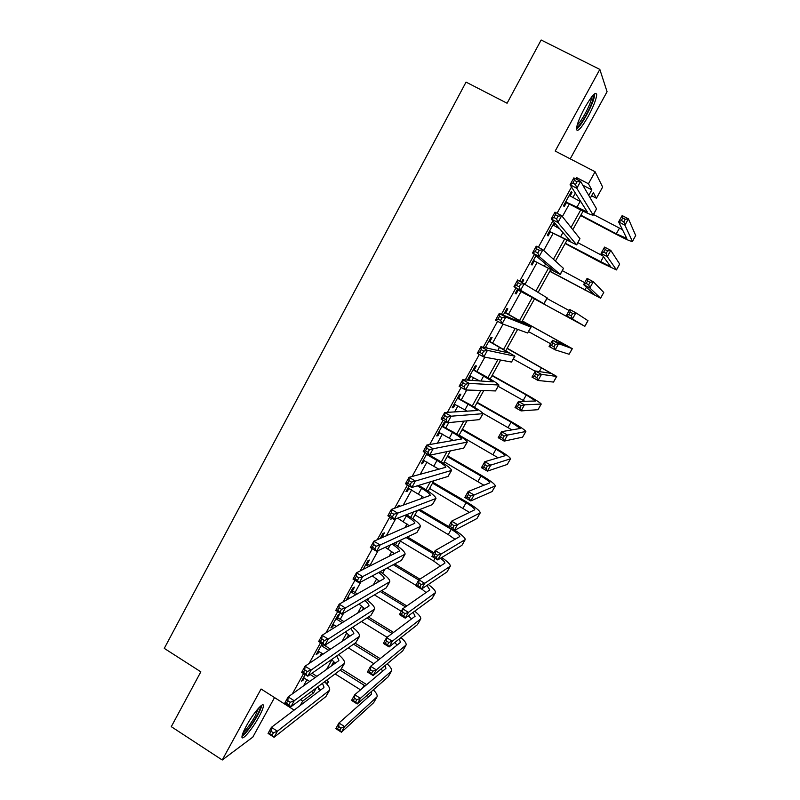 <?xml version="1.0" encoding="UTF-8"?>
<svg xmlns="http://www.w3.org/2000/svg" width="800" height="800" viewBox="0 0 800 800"><rect width="100%" height="100%" fill="white"/><g stroke="black" fill="none" stroke-linecap="round" stroke-linejoin="round"><path stroke-width="1.2" d="M258.92 716.9C261.71 711.77 263.2 708.15 263.39 706.02C264.04 700.66 253.2 713.2 246.41 725.84C243.64 730.95 242.16 734.55 241.97 736.65C241.39 742.04 252.31 729.22 258.92 716.9M588.31 116.18C593.53 106.39 596.32 99.21 596.7 94.64C595.77 91.22 591.79 95.58 584.77 107.73C579.54 117.59 576.76 124.73 576.42 129.18C577.39 132.57 581.35 128.24 588.31 116.18M326.48 680.33L328.55 681.63L327.05 684.33M570.23 158.85L607.07 91.72L599.83 69.41L541.15 40L507.09 103.23L466.04 82.11L164.28 648.38L200.83 671.82L171.29 726.67L222.24 760L252.83 737.1L274.53 697.57M578.15 180.12L576.69 177.64L588.45 183.76L595.09 171.74L602.64 187.06L596.44 198.25L593.33 192.62L590.31 198.09M591.61 195.73L596.44 198.25M576.69 177.64L575.95 178.97M571.52 187.02L557.07 213.26M552.87 220.88L538.33 247.29M534.37 254.49L519.73 281.07M515.99 287.84L501.39 314.35M497.59 321.26L483.27 347.26M479.29 354.49L465.27 379.94M461.13 387.46L447.41 412.37M443.1 420.19L429.68 444.56M425.21 452.68L412.08 476.52M407.45 484.93L394.6 508.25M389.82 516.94L377.26 539.75M372.32 548.72L360.03 571.02M354.94 580.27L342.93 602.07M337.69 611.59L325.96 632.89M320.57 642.68L309.1 663.5M303.57 673.55L292.36 693.89M303.53 685.89L306.98 679.65M319.85 656.3L321.65 653.04M325.52 646.03L326.54 644.17M340.24 619.34L343.62 613.21M355.05 592.49L360.82 582.02M369.95 565.47L378.15 550.6M386.29 535.85L395.61 518.95M403.19 505.2L411.67 489.84M420.21 474.34L427 462.03M430.51 455.67L430.9 454.96M437.36 443.26L442.44 434.04M445.89 427.78L448.75 422.61M454.62 411.96L457.97 405.88M461.37 399.72L466.72 390.02M472.01 380.43L473.61 377.54M476.95 371.47L484.83 357.18M492.63 343.05L503.07 324.11M508.41 314.44L521.1 291.42M525.15 284.09L537.07 262.47M543.69 250.46L553.13 233.34M556.55 227.15L557.24 225.91M562.38 216.58L569.31 204.02M572.82 197.65L575.37 193.03M569.99 196.16L572 192.53L571.35 191.53L563.53 205.73L564.21 206.65L566.33 202.82M554.28 222.5L547.31 235.16L548.07 235.94L550.17 232.13M553.74 225.66L555.01 223.35M535.94 255.8L531.2 264.4L532.04 265.03L534.12 261.25M522.4 282.52L523.74 280.09L522.86 279.53L521.49 282.03M517.73 288.84L515.19 293.45L516.1 293.94L518.18 290.18M505.8 312.65L507.86 308.9L506.91 308.48L503.26 315.11M499.33 322.23L499.84 322.51M490.03 341.25L492.08 337.53L491.06 337.24L485.29 347.72M486.34 347.96L486.59 347.49L485.49 347.36M474.37 369.67L476.41 365.97L475.31 365.82L467.79 379.47L468.92 379.56L470.88 376M458.8 397.91L460.83 394.23L459.67 394.22L452.19 407.78L453.39 407.74L455.26 404.34M443.34 425.97L445.35 422.32L444.12 422.43L436.69 435.91L437.96 435.73L439.74 432.49M426.91 453.66L421.29 463.86L422.63 463.55L424.32 460.47M409.14 485.92L405.99 491.63L407.39 491.19L409 488.27M398.82 506.75L399.51 505.5L398.07 506L397.38 507.27M391.5 517.94L390.78 519.23L392.37 518.45M382.45 536.44L384.42 532.88L382.91 533.51L380.17 538.49M367.47 563.63L369.42 560.09L367.85 560.84L363.09 569.49M352.58 590.64L354.52 587.13L352.89 588L346.13 600.27M347.79 599.33L348.68 597.72M337.78 617.49L339.71 614L338.02 615L330.91 627.89L332.63 626.83L333.83 624.66M322.2 643.7L316.17 654.63L317.96 653.46L319.08 651.43M305.19 674.57L301.53 681.21L303.38 679.92L304.42 678.03M294.17 710.09L261.07 688.99L222.24 760M300.24 705.49L302.66 701.09L313.57 692.89L316.35 687.88M300.47 699.7L302.66 701.09M599.83 69.41L555.19 151.06L595.09 171.74M319.04 688.18L318.47 689.21L319.36 688.54M326.19 683.4L328.55 681.63M583.07 211.16L572.81 229.7M566.81 240.55L555.44 261.08M550.64 269.75L538.19 292.25M534.59 298.75L521.82 321.82M517.64 329.37L505.95 350.5M500.65 360.07L490.18 378.98M483.77 390.56L474.51 407.29M467.02 420.83L458.94 435.42M450.37 450.9L443.48 463.36M433.84 480.77L428.11 491.13M417.42 510.43L412.83 518.72M409.07 525.51L408.72 526.16M401.12 539.89L397.66 546.14M393.83 553.05L393.03 554.49M384.92 569.15L382.57 573.39M378.68 580.42L377.45 582.64M368.83 598.22L367.59 600.47M363.63 607.61L361.97 610.61M348.67 634.63L346.59 638.4M333.81 661.49L331.31 666.01M588.76 195.43L591.82 189.88L588.45 183.76M326.56 669.4L331.9 659.76M342.03 641.46L346.74 632.94M357.59 613.32L361.67 605.95M373.25 585.01L376.69 578.79M380.48 571.93L380.81 571.35M389.02 556.5L391.81 551.46M395.55 544.7L397.2 541.72M404.89 527.81L407.02 523.96M410.7 517.31L413.7 511.88M420.87 498.92L422.33 496.28M425.95 489.73L430.32 481.84M436.96 469.85L437.74 468.42M441.3 461.99L447.05 451.59M456.75 434.06L463.9 421.13M472.3 405.96L480.87 390.46M487.94 377.67L497.95 359.58M503.69 349.21L515.16 328.48M519.54 320.56L532.29 297.51M535.97 290.86L548.32 268.52M553.44 259.28L564.46 239.35M571.04 227.46L580.71 209.98M582.8 185.18L591.82 189.88M311.43 691.54L313.57 692.89M571.07 192.04L572 192.53M522.83 279.59L523.74 280.09M515.19 293.45L516.1 293.94M468.02 379.05L468.92 379.56M452.5 407.23L453.39 407.74M437.07 435.22L437.96 435.73M421.75 463.04L422.63 463.55M406.52 490.68L407.39 491.19M391.38 518.15L392.25 518.66M331.78 626.31L332.63 626.83M317.11 652.93L317.96 653.46M302.54 679.39L303.38 679.92M565.65 201.87L587.32 211.94L570.07 184.76L573.86 177.88L580.6 181.4L596.54 208.81L593.29 214.99M569.22 195.4L581.1 201.98M577.06 181.77L574.36 180.37L572.84 183.13L575.54 184.54L577.06 181.77L580.6 181.4L576.81 188.28L593.2 215.14C591.63 215.21 586.38 212.94 577.45 208.3L567.16 202.89L565.19 202.71M575.54 184.54L576.81 188.28L570.07 184.76L572.84 183.13M566.49 201.95L567.16 202.89M574.36 180.37L573.86 177.88M580.86 215.16L616.29 233.81L626.77 238.41L618.63 221.89L622.16 215.57L628.43 218.85L624.9 225.18L632.44 241.47C630.89 241.52 625.65 239.22 616.71 234.57L580.63 215.57M593.54 214.54L622.54 229.73M625.27 219.28L622.76 217.97L621.34 220.5L623.85 221.82L625.27 219.28L628.43 218.85L635.69 235.51L632.51 241.34M623.85 221.82L624.9 225.18L618.63 221.89L621.34 220.5M622.76 217.97L622.16 215.57M549.42 231.33L570.83 241.7L551.23 218.99L554.99 212.17L561.68 215.7L579.96 238.69L576.75 244.79M552.97 224.89L559.84 228.9M558.11 216.16L555.43 214.74L553.92 217.48L556.6 218.9L558.11 216.16L561.68 215.7L557.92 222.53L576.69 244.9L551 232.21L549.04 232.02M552.99 224.85L553.59 225.59M556.6 218.9L557.92 222.53L551.23 218.99L553.92 217.48M550.25 231.41L551 232.21M555.43 214.74L554.99 212.17M533.3 260.59L554.45 271.27L532.53 252.96L536.26 246.19L542.91 249.75L563.49 268.37L560.32 274.4M539.31 250.29L536.64 248.86L535.15 251.58L537.81 253.01L539.31 250.29L542.91 249.75L539.17 256.53L560.29 274.45L534.95 261.33L533 261.13M537.81 253.01L539.17 256.53L532.53 252.96L535.15 251.58M534.12 260.68L534.95 261.33M536.64 248.86L536.26 246.19M517.28 289.67L538.17 300.64L513.97 286.68L517.67 279.96L547.25 297.96L544 303.81L519 290.27L517.06 290.06M520.65 284.16L518 282.72L516.51 285.41L519.16 286.85L520.65 284.16L524.28 283.54L520.57 290.27L544 303.82M519.16 286.85L520.57 290.27L513.97 286.68L516.51 285.41M518.1 289.75L519 290.27M518 282.72L517.67 279.96M565.31 243.25L610.83 266.87L601.06 253.37L604.57 247.09L610.8 250.39L607.29 256.67L616.48 269.93L601.03 262.64L565.15 243.53M577.91 242.7L603.01 256.03M607.61 250.89L605.11 249.57L603.71 252.09L606.2 253.41L607.61 250.89L610.8 250.39L619.68 264.07L616.53 269.84M606.2 253.41L607.29 256.67L601.06 253.37L603.71 252.09M605.11 249.57L604.57 247.09M549.85 271.18L594.99 295.15L583.62 284.63L587.1 278.39L593.29 281.71L589.8 287.95L600.62 298.21L549.77 271.33M562.39 270.68L584.71 282.68M590.07 282.28L587.59 280.95L586.19 283.45L588.68 284.78L590.07 282.28L593.29 281.71L603.76 292.45L600.64 298.16M588.68 284.78L589.8 287.95L583.62 284.63L586.19 283.45M587.59 280.95L587.1 278.39M569.96 318.26L534.48 298.94L579.25 323.25L566.29 315.67L569.75 309.48L575.9 312.82L588 320.7L584.86 326.3L569.96 318.26M546.95 298.49L569.15 310.55M572.66 313.45L570.19 312.11L568.81 314.59L571.27 315.93L572.66 313.45L575.9 312.82L572.44 319.01L584.86 326.31M571.27 315.93L572.44 319.01L566.29 315.67L568.81 314.59M570.19 312.11L569.75 309.48M505.35 312.88L525.23 324L499.23 313.47L505.79 317.08L531.04 327.17L504.84 312.24M505.09 311.78L506.31 313.28M502.12 317.77L505.79 317.08L502.1 323.76L495.55 320.14L499.23 313.47L499.49 316.32L498.02 319L500.65 320.45L502.12 317.77L499.49 316.32M500.65 320.45L502.1 323.76L527.64 332.99L531.02 327.2M495.55 320.14L498.02 319M555.37 344.4L552.92 343.05L551.54 345.52L553.99 346.87L555.37 344.4L558.64 343.7L555.2 349.86L549.09 346.49L552.52 340.34L558.64 343.7L572.32 348.66L522.32 320.92M522.27 321L566.73 345.61L552.52 340.34L552.92 343.05M528.56 331.64L550.61 343.77M553.99 346.87L555.2 349.86L569.1 354.25L572.31 348.69M549.09 346.49L551.54 345.52M593.25 95.05L592.96 99.33C590.59 108.66 579.29 127.98 576.64 127.21M577.2 124.96C580.78 122.53 589.3 107.14 591.22 99.62L591.73 96.84M576.42 129.24C580.59 127.02 591.68 107.26 594.17 97.6L594.8 93.66M260.28 706.37C260.64 707.79 259.38 711.16 256.52 716.47C250.48 726.86 245.78 732.89 242.42 734.56M243.26 732.28C246.76 729.24 250.72 723.85 255.13 716.11L258.6 708.08M242 736.36C246.26 733.1 251.36 726.28 257.3 715.91C259.99 710.96 261.46 707.4 261.72 705.25M485.55 347.25L488.21 348.38M489.51 341.62L509.15 353.03L480.92 346.73L487.43 350.36L514.94 356.19L489 340.98M489.33 340.38L490.54 341.89M483.74 351.13L487.43 350.36L483.78 356.99L477.27 353.36L480.92 346.73L481.13 349.67L479.66 352.33L482.27 353.79L483.74 351.13L481.13 349.67M482.27 353.79L483.78 356.99L511.51 362.05L514.89 356.27M477.27 353.36L479.66 352.33M538.19 375.14L535.76 373.78L534.39 376.23L536.83 377.59L538.19 375.14L541.49 374.38L538.07 380.49L532 377.1L535.41 371L541.49 374.38L556.74 376.44L507.2 348.23M507.08 348.44L551.17 373.39L535.41 371L535.76 373.78M513.34 359.08L535.26 371.27M536.83 377.59L538.07 380.49L553.5 382.06L556.7 376.51M532 377.1L534.39 376.23M469.83 375.77L479.75 381M473.77 370.18L493.17 381.87L462.74 379.75L469.21 383.4L498.94 385.02C498.11 383.81 493.4 380.77 484.82 375.9L473.27 369.54M473.67 368.8L474.87 370.31M465.49 384.24L469.21 383.4L465.59 389.98L459.12 386.32L462.74 379.75L462.9 382.78L461.45 385.41L464.04 386.88L465.49 384.24L462.9 382.78M464.04 386.88L465.59 389.98L495.49 390.93L498.87 385.15M459.12 386.32L461.45 385.41M521.14 405.66L518.72 404.3L517.36 406.73L519.78 408.1L521.14 405.66L524.46 404.84L521.07 410.91L515.04 407.51L518.42 401.44L524.46 404.84L541.25 404.06C540.42 402.87 535.7 399.84 527.1 394.97L492.18 375.38M491.99 375.72L526.28 394.96L535.7 401.01L518.42 401.44L518.72 404.3M498.21 386.34L524.82 401.31M519.78 408.1L521.07 410.91L538 409.69L541.19 404.16M515.04 407.51L517.36 406.73M454.22 404.1L467.31 411.23M458.14 398.55L468.07 404.19C473.76 407.47 476.83 409.58 477.29 410.52L444.7 412.52L451.13 416.2L483.05 413.67C482.34 412.24 477.72 409.07 469.2 404.16L457.63 397.91M458.11 397.04L459.31 398.55M447.38 417.11L451.13 416.2L447.53 422.73L441.11 419.05L444.7 412.52L444.8 415.63L443.36 418.25L445.94 419.73L447.38 417.11L444.8 415.63M445.94 419.73L447.53 422.73L479.57 419.61L482.95 413.84M441.11 419.05L443.36 418.25M504.2 435.98L501.8 434.61L500.45 437.02L502.85 438.39L504.2 435.98L507.55 435.09L504.18 441.12L498.18 437.7L501.55 431.68L507.55 435.09L525.86 431.49C525.14 430.11 520.51 426.96 511.97 422.05L477.24 402.36M476.98 402.82L511.09 422.16L520.34 428.45L501.55 431.68L501.8 434.61M482.84 413.25L512.03 429.93M502.85 438.39L504.18 441.12L522.6 437.15L525.78 431.64M498.18 437.7L500.45 437.02M438.71 432.25L453.46 440.52M442.6 426.74L452.48 432.41C458.12 435.71 461.14 437.9 461.52 438.99L426.8 445.05L433.18 448.75L467.26 442.12C466.67 440.49 462.14 437.2 453.68 432.25L442.1 426.1M442.65 425.09L443.84 426.6M429.41 449.73L433.18 448.75L429.61 455.23L423.23 451.53L426.8 445.05L426.85 448.25L425.41 450.85L427.97 452.33L429.41 449.73L426.85 448.25M427.97 452.33L429.61 455.23L463.76 448.11L467.13 442.34M423.23 451.53L425.41 450.85M487.38 466.09L484.99 464.71L483.65 467.11L486.04 468.49L487.38 466.09L490.75 465.14L487.4 471.13L481.45 467.69L484.79 461.71L490.75 465.14L510.57 458.76C509.97 457.18 505.42 453.91 496.94 448.96L462.4 429.18M462.07 429.77L495.98 449.19C501.64 452.49 504.67 454.67 505.06 455.72L484.79 461.71L484.99 464.71M459.1 435.13L498.22 457.82M486.04 468.49L487.4 471.13L507.29 464.44L510.47 458.94M481.45 467.69L483.65 467.11M423.3 460.22L439.02 469.29M428.36 454.51L427.16 454.75L436.99 460.45C442.59 463.78 445.55 466.05 445.85 467.27L409.02 477.34L415.36 481.06L451.57 470.4C451.1 468.56 446.66 465.14 438.25 460.16L429.71 455.21M427.16 454.75L426.66 454.11M411.56 482.11L415.36 481.06L411.82 487.49L405.48 483.77L409.02 477.34L409.02 480.62L407.6 483.2L410.14 484.69L411.56 482.11L409.02 480.62M410.14 484.69L411.82 487.49L448.04 476.43L451.42 470.67M405.48 483.77L407.6 483.2M470.67 495.99L468.3 494.6L466.97 496.99L469.34 498.37L470.67 495.99L474.07 494.98L470.75 500.93L464.83 497.47L468.14 491.53L474.07 494.98L495.37 485.86C494.88 484.08 490.43 480.69 481.99 475.71L447.64 455.83M447.25 456.54L480.98 476.06C486.6 479.39 489.57 481.64 489.88 482.82L468.14 491.53L468.3 494.6M444.3 461.88L483.98 485.28M469.34 498.37L470.75 500.93L492.08 491.57L495.25 486.08M464.83 497.47L466.97 496.99M407.98 488.02L424.3 497.71M417.32 485.81L421.59 488.32C427.16 491.66 430.05 494.02 430.28 495.38L391.38 509.4L397.68 513.13L435.98 498.49C435.63 496.45 431.28 492.91 422.92 487.89L418.67 485.4M393.85 514.26L397.68 513.13L394.16 519.52L387.86 515.78L391.38 509.4L391.32 512.76L389.91 515.32L392.44 516.82L393.85 514.26L391.32 512.76M392.44 516.82L394.16 519.52L432.43 504.57L435.8 498.8M387.86 515.78L389.91 515.32M454.08 525.69L451.72 524.29L450.4 526.66L452.76 528.05L454.08 525.69L457.5 524.62L454.2 530.53L448.32 527.05L451.61 521.15L457.5 524.62L480.26 512.79C479.89 510.82 475.52 507.32 467.14 502.29L432.98 482.33M432.52 483.16L466.06 502.76C471.64 506.11 474.56 508.45 474.8 509.76L451.61 521.15L451.72 524.29M429.58 488.46L469.56 512.44M452.76 528.05L454.2 530.53L476.96 518.52L480.12 513.05M448.32 527.05L450.4 526.66M397.61 518.17L409.46 525.84M405.05 515.26L406.29 516C411.82 519.37 414.66 521.81 414.81 523.3L373.86 541.21L380.12 544.97L420.49 526.41C420.25 524.16 415.99 520.51 407.69 515.45L406.45 514.71M376.27 546.16L380.12 544.97L376.62 551.31L370.37 547.55L373.86 541.21L373.76 544.66L372.36 547.2L374.87 548.71L376.27 546.16L373.76 544.66M374.87 548.71L376.62 551.31L416.92 532.52L420.29 526.76M370.37 547.55L372.36 547.2M448.62 526.5L419.82 509.5M418.53 510L451.23 529.3C456.78 532.68 459.64 535.09 459.81 536.53L435.19 550.57L441.04 554.06L465.25 539.56C465.18 537.75 461.7 534.63 454.81 530.2M414.96 514.88L448.28 534.59L455.06 539.36M437.6 555.18L441.04 554.06L437.76 559.92L431.92 556.43L435.19 550.57L435.26 553.78L433.94 556.13L436.29 557.53L437.6 555.18L435.26 553.78M436.29 557.53L437.76 559.92L461.94 545.31L465.09 539.85M431.92 556.43L433.94 556.13M385.24 547.3L394.57 553.72M381.78 535.57L382.94 537.08L381.64 537.85M381.44 537.73L380.94 537.09M392.07 544.11C396.98 547.27 399.43 549.58 399.44 551.04L356.47 572.8L362.69 576.58L405.1 554.14C405.05 551.86 401.2 548.29 393.54 543.43M358.81 577.84L362.69 576.58L359.22 582.87L353.01 579.09L356.47 572.8L356.32 576.32L354.93 578.85L357.42 580.36L358.81 577.84L356.32 576.32M357.42 580.36L359.22 582.87L401.51 560.3L404.88 554.54M353.01 579.09L354.93 578.85M433.97 552.75L407.44 536.94M406.11 537.56L433.37 553.82M400.42 541.14L433.56 560.94L440.54 566.07M440.47 558.29C443.54 560.56 445.02 562.17 444.9 563.13L418.88 579.8L424.7 583.3L450.33 566.16C450.43 564.43 447.57 561.55 441.73 557.53M421.23 584.48L424.7 583.3L421.44 589.12L415.63 585.62L418.88 579.8L418.9 583.07L417.6 585.41L419.93 586.82L421.23 584.48L418.9 583.07M419.93 586.82L421.44 589.12L447 571.94L450.14 566.49M415.63 585.62L417.6 585.41M372.31 575.89L379.68 581.39M366.8 562.75L367.96 564.26L366.39 565.04L368.92 566.57M366.39 565.04L365.9 564.4M370.48 565.79L367.96 564.26M378.59 572.53C382.44 575.27 384.3 577.3 384.17 578.61L339.21 604.16L345.39 607.96L389.81 581.7C389.95 579.51 386.73 576.18 380.14 571.7M341.48 609.28L345.39 607.96L341.94 614.2L335.78 610.41L339.21 604.16L339.01 607.76L337.63 610.26L340.1 611.79L341.48 609.28L339.01 607.76M340.1 611.79L341.94 614.2L386.2 587.9L389.56 582.15M335.78 610.41L337.63 610.26M419.9 579.15L394.66 563.95M393.27 564.69L418.74 580.04M387.16 567.96L415.83 585.26M426.93 585.43L429.83 589.93L402.68 608.82L408.46 612.34L435.5 592.6C435.72 590.92 433.33 588.22 428.31 584.51M421.72 588.94L426.03 592.58M404.98 613.58L408.46 612.34L405.23 618.13L399.45 614.6L402.68 608.82L402.66 612.17L401.36 614.49L403.68 615.9L404.98 613.58L402.66 612.17M403.68 615.9L405.23 618.13L432.16 598.4L435.3 592.97M399.45 614.6L401.36 614.49M347.68 597.46L349.62 598.3M351.92 589.77L353.07 591.28L351.43 592.18L355.78 594.84M351.43 592.18L350.94 591.54M357.4 593.93L353.07 591.28M364.79 600.62C367.8 603.01 369.2 604.81 368.99 606.01L322.08 635.29L328.21 639.11L374.61 609.09C374.9 606.96 372.18 603.81 366.45 599.64M359 604.06L364.82 608.85M324.28 640.5L328.21 639.11L324.79 645.31L318.66 641.49L322.08 635.29L321.82 638.97L320.45 641.46L322.91 642.99L324.28 640.5L321.82 638.97M322.91 642.99L324.79 645.31L370.98 615.32L374.34 609.57M318.66 641.49L320.45 641.46M406.82 605.94L381.61 590.62M380.17 591.48L405.48 606.87M374.42 594.9L401.3 611.28M413.18 612.3L415.09 616.25L386.58 637.66L392.33 641.19L420.76 618.88C421.07 617.22 419.05 614.66 414.69 611.19M408.33 615.86L411.56 618.9M388.83 642.49L392.33 641.19L389.12 646.94L383.38 643.4L386.58 637.66L386.52 641.07L385.24 643.37L387.54 644.79L388.83 642.49L386.52 641.07M387.54 644.79L389.12 646.94L417.41 624.7L420.54 619.28M383.38 643.4L385.24 643.37M332.84 624.39L336.55 626.34M337.12 616.61L338.27 618.13L336.57 619.15L342.38 622.73M336.57 619.15L336.08 618.51M344.05 621.7L338.27 618.13M350.78 628.44L353.91 633.23L353.47 633.79L305.06 666.2L311.16 670.03L359.51 636.3C359.9 634.21 357.59 631.2 352.57 627.28M345.4 631.93L350 636.12M307.21 671.49L311.16 670.03L307.76 676.19L301.67 672.36L305.06 666.2L304.76 669.95L303.4 672.42L305.84 673.96L307.21 671.49L304.76 669.95M305.84 673.96L307.76 676.19L355.86 642.57L359.22 636.83M301.67 672.36L303.4 672.42M393.55 632.42L368.4 616.99M366.91 617.96L392.16 633.47M361.45 621.51L387.08 637.28M399.29 638.94L400.44 642.41L370.6 666.3L376.31 669.85L406.11 645C406.49 643.35 404.78 640.89 400.96 637.63M394.74 642.52L397.14 645.05M372.79 671.2L376.31 669.85L373.12 675.56L367.42 672L370.6 666.3L370.5 669.77L369.22 672.06L371.51 673.49L372.79 671.2L370.5 669.77M371.51 673.49L373.12 675.56L402.75 650.84L405.87 645.43M367.42 672L369.22 672.06M318.09 651.15L323.24 654.03M323.18 644.31L323.56 644.81L321.8 645.95L328.8 650.31M321.8 645.95L321.31 645.31M330.53 649.15L323.56 644.81M336.65 656L338.92 660.27L338.46 660.89L288.17 696.89L294.23 700.74L344.51 663.34C344.98 661.27 343 658.38 338.57 654.66M331.61 659.52L335.23 663.2M290.25 702.26L294.23 700.74L290.86 706.85L284.81 703L288.17 696.89L287.82 700.71L286.47 703.16L288.9 704.71L290.25 702.26L287.82 700.71M288.9 704.71L290.86 706.85L340.84 669.65L344.19 663.91M284.81 703L286.47 703.16M380.16 658.64L355.09 643.11M353.54 644.19L378.72 659.8M348.33 647.84L373.85 663.69M385.32 665.38L385.88 668.41L354.72 694.74L360.4 698.31L391.55 670.96C391.99 669.32 390.53 666.94 387.16 663.84M381.04 668.95L382.77 671.03M356.85 699.72L360.4 698.31L357.23 703.98L351.56 700.41L354.72 694.74L354.58 698.28L353.31 700.56L355.58 701.99L356.85 699.72L354.58 698.28M355.58 701.99L357.23 703.98L388.18 676.82L391.29 671.43M351.56 700.41L353.31 700.56M303.44 677.75L309.78 681.42M310.17 674.51L315.1 677.61M316.89 676.33L311.99 673.24M322.43 683.35L324.03 687.15L323.54 687.82L271.4 727.35L277.42 731.22L329.6 690.21C330.13 688.16 328.43 685.35 324.5 681.8M317.7 686.87L320.53 690.1M273.42 732.8L277.42 731.22L274.07 737.29L268.06 733.42L271.4 727.35L271.01 731.25L269.66 733.69L272.08 735.24L273.42 732.8L271.01 731.25M272.08 735.24L274.07 737.29L325.91 696.56L329.26 690.82M268.06 733.42L269.66 733.69M366.69 684.63L341.47 668.84M333.94 664.13L332.76 663.39M340.11 670.19L365.19 685.9M335.11 673.91L360.52 689.84M371.29 691.64L371.41 694.25L338.95 723.01L344.59 726.59L377.07 696.77C377.56 695.12 376.31 692.82 373.33 689.85M367.26 695.18L368.47 696.85M341.02 728.05L344.59 726.59L341.45 732.22L335.81 728.64L338.95 723.01L338.76 726.61L337.5 728.87L339.76 730.3L341.02 728.05L338.76 726.61M339.76 730.3L341.45 732.22L373.69 702.65L376.79 697.27M335.81 728.64L337.5 728.87M580.1 201.46L576.83 207.39M596.54 208.81L593.21 214.8M619.46 228.15L616.29 233.81M635.69 235.51L632.48 241.24M562.96 232.49L560.53 236.88M579.96 238.69L576.66 244.64M545.62 263.86L544.34 266.18M563.49 268.37L560.21 274.28M547.13 297.86L543.87 303.73M603.5 256.71L600.54 262.02M619.68 264.07L616.48 269.76M586.45 287.24L584.89 290.04M603.76 292.45L600.59 298.1M587.95 320.64L584.79 326.26M515.46 318.44L514.73 319.77M530.87 327.15L527.64 332.99M556.95 340.05L556.05 341.66M572.23 348.66L569.1 354.25M499.57 347.21L497.73 350.53M514.73 356.25L511.51 362.05M541.57 367.59L539.32 371.61M556.61 376.51L553.5 382.06M483.77 375.79L480.85 381.08M498.68 385.17L495.49 390.93M526.28 394.96L523.23 400.41M541.09 404.18L538 409.69M468.07 404.19L464.95 409.85M482.75 413.89L479.57 419.61M511.09 422.16L508.06 427.58M525.67 431.67L522.6 437.15M452.48 432.41L449.37 438.04M466.91 442.43L463.76 448.11M495.98 449.19L492.98 454.58M510.35 459L507.29 464.44M436.99 460.45L433.9 466.04M451.18 470.78L448.04 476.43M480.98 476.06L477.99 481.41M495.12 486.16L492.08 491.57M421.59 488.32L418.52 493.87M435.55 498.95L432.43 504.57M466.06 502.76L463.09 508.08M479.98 513.14L476.96 518.52M406.29 516L403.24 521.52M420.02 526.94L416.92 532.52M451.23 529.3L448.28 534.59M464.93 539.97L461.94 545.31M390.3 544.93L388.06 548.99M404.58 554.76L401.51 560.3M435.04 558.3L433.56 560.94M449.98 566.62L447 571.94M373.57 575.21L372.98 576.29M389.25 582.39L386.2 587.9M435.12 593.12L432.16 598.4M374.02 609.85L370.98 615.32M420.35 619.45L417.41 624.7M358.88 637.13L355.86 642.57M405.68 645.62L402.75 650.84M343.83 664.25L340.84 669.65M378.44 659.62L378.03 660.35M391.08 671.64L388.18 676.82M328.88 691.19L325.91 696.56M364.14 685.22L362.48 688.19M376.58 697.49L373.69 702.65"/></g></svg>
